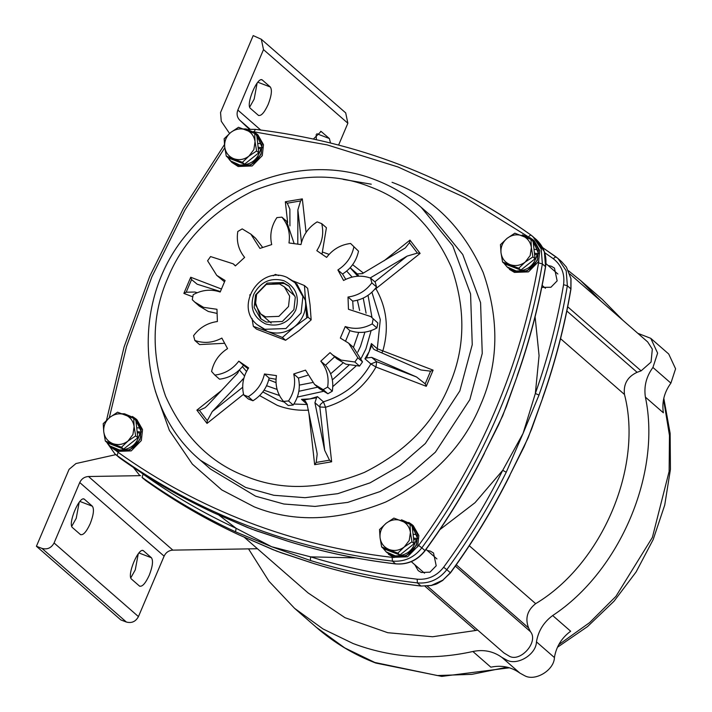 <?xml version="1.0" encoding="UTF-8"?>
<svg xmlns="http://www.w3.org/2000/svg" width="712" height="712" viewBox="0 0 712 712"><rect width="100%" height="100%" fill="white"/><g stroke="black" fill="none" stroke-linecap="round" stroke-linejoin="round"><path stroke-width="1.07" d="M637.818 333.314L650.759 338.325L668.719 354.006L675.581 368.807L670.9 383.136C664.269 392.178 661.751 402.066 663.361 412.791L645.392 397.118C661.519 473.266 619.894 571.336 552.681 615.542L570.65 631.224C561.652 637.89 556.241 646.665 554.417 657.55C554.203 670.099 535.353 681.642 524.699 675.741L519.902 673.098C511.287 666.922 501.604 664.946 490.853 667.18L472.884 651.498C431.534 660.638 391.609 657.977 353.116 643.532L323.043 628.972L294.599 608.36L269.011 581.286L248.532 548.881M554.417 657.55L536.447 641.868C536.234 654.417 517.393 665.96 506.73 660.068L501.933 657.425L519.902 673.098M568.523 270.809L580.645 280.555L600.99 301.176M650.759 338.325L657.621 353.134L652.931 367.454L670.9 383.136M645.392 397.118C643.79 386.393 646.3 376.506 652.931 367.454M536.447 641.868C538.281 630.983 543.692 622.208 552.681 615.542M472.884 651.498C483.635 649.264 493.318 651.24 501.933 657.425M265.576 316.867L278.899 316.368L288.502 306.534L289.659 296.147L284.373 286.883L279.54 283.972L266.217 284.471L256.605 294.305L255.457 304.692L260.743 313.956L265.576 316.867M268.736 379.808L276.016 382.62L268.736 379.808M303.561 399.984L301.488 399.352L310.049 398.889L303.561 399.984L305.243 400.954L307.023 404.042L316.778 451.622L317.178 454.158L316.19 462.435L329.505 460.183L324.672 450.287L314.918 402.707L316.537 397.786L310.049 398.889L317.481 396.637L316.537 397.786M427.36 586.145L503.909 652.94L508.573 655.743C519.644 663.504 539.198 641.939 530.422 631.633L528.589 627.931L456.267 564.821M427.218 550.456L430.395 551.141L433.528 553.028L436.216 565.791L429.977 572.172L421.326 572.493L418.193 570.606L414.785 564.705M548.16 265.54L551.328 266.226L554.47 268.113L557.149 280.875L550.919 287.256L541.761 287.372M138.253 553.803L135.271 569.867L130.821 577.797M149.262 575.234C145.399 583.546 142.124 587.142 139.436 586.029L131.622 579.212C126.353 575.679 139.018 545.855 143.628 550.937L151.434 557.754C153.365 560.664 152.635 566.494 149.262 575.234M139.908 586.314L139.436 586.029M79.192 502.272L76.22 518.336L71.761 526.266M90.201 523.694C86.348 532.006 83.064 535.611 80.376 534.49L72.562 527.681C67.302 524.148 79.958 494.315 84.568 499.406L92.382 506.223C94.304 509.133 93.584 514.963 90.201 523.694M80.848 534.783L80.376 534.49M257.139 83.055L254.157 99.119L249.707 107.049M268.148 104.486C264.286 112.799 261.01 116.394 258.322 115.282L250.508 108.464C245.248 104.931 257.904 75.107 262.514 80.189L270.329 87.006C272.251 89.917 271.53 95.746 268.148 104.486M258.794 115.566L258.322 115.282M366.466 357.958L364.927 358.786L369.083 351.79L371.388 343.576L371.7 345.623L366.466 357.958L371.717 357.388L376.648 361.687L416.547 376.986L371.717 357.388M358.67 276.185L355.697 272.892M245.685 526.729L257.824 531.357M439.909 529.612L475.02 502.699L502.734 470.303C485.78 504.212 466.075 536.537 443.629 567.259C436.714 576.017 427.885 579.995 417.152 579.185C380.813 574.949 345.311 567.509 310.628 556.864L310.37 560.495L271.637 546.727L310.628 556.864L355.671 557.897M544.707 252.689L553.215 258.652C561.528 265.149 564.981 273.826 563.566 284.702C557.3 321.628 547.893 357.887 535.344 393.496L538.993 395.062L523.053 433.439L506.232 472.243L502.734 470.303L523.053 433.439L535.344 393.496L539.073 355.635L535.095 316.769M498.623 424.797L506.303 406.73M469.306 545.757L535.664 603.66C602.041 564.055 643.354 466.743 624.468 394.457L560.549 338.681M524.005 446.958L531.695 428.882M244.394 537.355L308.073 592.918L345.026 617.704L387.764 632.71L432.584 636.751L475.705 630.494L425.028 586.27M271.067 548.89L283.216 553.509M36.419 546.273L120.782 619.894L126.38 622.039L42.008 548.418L36.419 546.273L69.073 469.342L75.97 463.548L115.798 454.648M42.008 548.418C47.303 549.806 51.326 547.991 54.076 542.98L138.448 616.601C135.698 621.612 131.675 623.427 126.38 622.039M138.448 616.601L164.107 556.152L79.735 482.531L54.076 542.98M79.735 482.531C81.542 478.802 84.47 476.791 88.502 476.515L172.865 550.136C168.833 550.412 165.914 552.423 164.107 556.152M172.865 550.136L257.433 548.729M477.716 630.084L475.705 630.494M535.664 603.66C527.281 610.291 524.922 618.381 528.589 627.931M566.85 311.01L637.098 372.305C627.477 376.773 623.276 384.16 624.468 394.457M637.098 372.305L641.111 370.854L651.053 362.088L652.326 349.138L647.644 341.893L569.814 273.978M338.618 145.025L347.865 123.238L263.502 49.617L261.322 39.276L253.187 35.6L220.533 112.532L221.263 121.245L229.54 133.429M261.322 39.276L345.694 112.897L347.865 123.238M239.205 534.952L276.71 551.159L313.885 563.566C348.738 574.264 384.418 581.74 420.934 585.994L417.419 582.923C380.902 578.669 345.222 571.193 310.37 560.495M271.637 546.727L235.521 531.811L236.144 528.313L271.637 546.727M524.148 446.664L509.748 475.313L528.126 437.871L542.606 398.293C555.218 362.515 564.669 326.078 570.971 288.983L570.819 289.117M219.002 515.194L236.144 528.313C203.401 513.121 172.402 495.062 143.139 474.156L142.062 477.378L145.577 480.449C174.974 501.462 206.133 519.6 239.036 534.872M498.765 424.503L484.356 453.152L502.743 415.71L517.223 376.141C529.835 340.363 539.287 303.926 545.588 266.831L545.437 266.964M213.814 512.8L251.318 529.007L288.743 541.485M299.325 385.103L312.586 382.531L299.325 385.103M330.653 373.818L343.033 362.942L330.653 373.818M353.472 347.385L358.679 332.406L353.472 347.385M359.631 310.45L357.388 300.242L359.631 310.45M140.611 475.652L88.502 476.515M143.156 550.652L142.614 550.545M84.096 499.112L83.553 499.014M263.502 49.617L237.844 110.066L260.69 130.002M250.117 129.21L239.757 120.177C237.052 117.311 236.42 113.947 237.844 110.066M239.757 120.177L249.342 129.264M262.043 79.904L261.5 79.797M313.413 138.991L321.094 131.435L329.38 138.537L330.493 142.952M316.199 134.586L316.351 139.632M542.508 398.124C555.12 362.346 564.572 325.909 570.873 288.805L570.899 278.508L566.423 267.151M431.499 585.362L442.846 580.173L450.349 572.742C472.902 541.868 492.704 509.392 509.748 475.313M384.071 260.788L409.961 240.131L420.107 253.41L375.9 288.68C386.865 307.949 389.17 328.686 382.842 350.882L433.118 370.151L430.582 371.166L420.952 369.982L374.904 349.886L373.462 348.978L371.7 345.623M416.547 376.986L425.206 383.821L430.582 371.166M374.859 281.827L407.095 256.115L370.204 277.956M409.961 240.131L409.471 242.676L405.315 247.936L362.381 273.639L357.086 273.889L358.839 276.176M407.095 256.115L417.41 253.08L409.471 242.676M301.488 242.418L297.865 209.88L297.776 243.913M297.865 209.88L300.598 200.944L287.274 203.196L289.864 209.177L289.935 225.873M191.572 279.558L186.197 292.214L183.856 293.397L190.718 277.244L191.572 279.558L197.162 284.204L220.355 291.528M186.197 292.214L194.901 292.027L197.153 292.73M199.369 410.299L207.308 420.703L207.014 423.418L196.877 410.139L199.369 410.299L205.083 407.691L207.548 405.395L237.701 373.115L239.081 370.222M207.308 420.703L212.256 411.563L243.86 378.232M356.098 273.221L357.086 273.889M420.107 253.41L417.41 253.08M374.61 289.419L375.9 288.68L375.571 288.253M300.598 200.944L302.333 198.879L306.071 232.432M287.274 203.196L285.334 201.754L302.333 198.879M381.774 352.894L382.842 350.882L377.289 348.738L380.297 319.652L371.913 292.205M433.118 370.151L426.265 386.313L425.206 383.821M426.265 386.313L375.981 367.036L370.836 363.939L364.927 358.786M329.505 460.183L331.65 461.794L325.571 407.255L323.39 401.799C344.065 395.534 359.88 382.914 370.836 363.939L376.648 361.687L375.981 367.036C364.33 387.203 347.527 400.607 325.571 407.255L319.839 407.006L314.918 402.707M331.65 461.794L314.651 464.678L316.19 462.435M509.854 475.465C492.82 509.534 473.026 542.001 450.474 572.866L442.846 580.173M443.015 580.262C433.795 585.771 436.874 583.635 431.356 585.504L421.086 586.065L431.169 585.433M214.846 375.091L219.527 379.185C229.344 377.965 237.327 373.328 243.495 365.265L238.805 361.171C232.646 369.234 224.654 373.88 214.846 375.091L211.589 371.468C213.716 361.687 219.038 354.069 227.546 348.622L221.859 338.084C212.977 342.846 203.979 343.647 194.857 340.47L193.566 335.69C199.654 327.565 207.601 322.848 217.4 321.53L216.964 309.293L203.552 307.353L194.652 302.004L199.333 306.089L208.242 311.447L216.857 313.378M194.652 302.004L192.267 299.672L193.201 294.679C202.039 289.828 211.037 288.938 220.195 292.018L225.09 280.492L216.742 275.366L207.593 260.779L210.565 256.569L233.207 263.832L235.476 265.807M238.805 361.171L248.613 367.917C243.095 376.417 241.448 385.423 243.7 394.929L248.381 399.014L252.956 400.767C261.518 395.409 266.911 387.844 269.145 378.072L264.455 373.987L276.434 375.598C274.992 385.468 277.351 394.074 283.536 401.426L288.218 405.511L293.21 405.048C298.817 396.593 300.553 387.604 298.399 378.072L293.718 373.978L305.501 370.142L314.562 384.418L319.252 388.512L327.894 393.763L332.308 391.164C333.857 381.303 331.587 372.67 325.482 365.256L320.8 361.162L330.057 352.636L336.901 358.821L345.81 364.17L359.551 366.084L362.515 361.874L353.366 347.287L348.684 343.202L357.833 357.789L362.515 361.874M332.219 354.727L341.119 360.085L354.861 361.999L357.833 357.789M243.7 394.929L248.274 396.682L252.956 400.767M243.495 365.265L248.061 368.754M269.145 378.072L276.025 379.282M298.399 378.072L307.522 375.313M325.482 365.256L334.738 356.73M345.676 340.897L349.912 330.635C359.079 333.705 368.077 332.824 376.906 327.965L377.841 322.981L370.774 316.564L377.841 322.981M353.25 309.275L352.707 301.123C362.515 299.805 370.462 295.079 376.541 286.963L375.26 282.183L370.569 278.089L371.86 282.869L376.541 286.963M345.765 279.344L342.561 274.031C351.069 268.584 356.392 260.966 358.519 251.185L350.58 243.468L358.519 251.185M322.047 253.89L326.416 227.724L321.726 223.639L317.151 221.877C308.59 227.244 303.196 234.809 300.971 244.572L288.983 242.961C290.434 233.091 288.066 224.485 281.89 217.142L276.897 217.605C271.29 226.051 269.563 235.049 271.708 244.581L259.925 248.417L250.864 234.141L242.213 228.89L237.799 231.489C236.25 241.35 238.529 249.983 244.625 257.397L235.369 265.923L233.207 263.832M294.083 243.37L286.58 221.227L281.89 217.142M262.586 247.34L255.546 238.235L250.864 234.141M216.742 275.366L224.431 281.756M194.857 340.47L199.538 344.563L224.351 343.309M327.894 393.763L323.203 389.669L327.627 387.079L332.308 391.164M283.536 401.426L288.529 400.954L293.21 405.048M376.906 327.965L372.225 323.88L373.159 318.887M306.685 317.935L304.985 294.59M350.58 243.468C340.772 244.688 332.78 249.325 326.612 257.388L316.804 250.651C322.331 242.142 323.969 233.144 321.726 223.639M370.569 278.089C361.447 274.921 352.44 275.713 343.567 280.475L337.88 269.946C346.388 264.49 351.701 256.881 353.837 247.1M370.774 316.564L348.462 309.275L348.017 297.029C357.825 295.711 365.772 290.994 371.86 282.869M348.684 343.202L340.336 338.067L345.231 326.541C354.389 329.62 363.387 328.73 372.225 323.88M320.8 361.162C326.897 368.576 329.175 377.218 327.627 387.079M314.562 384.418L323.203 389.669M293.718 373.978C295.863 383.519 294.136 392.508 288.529 400.954M264.455 373.987C262.221 383.75 256.827 391.315 248.274 396.682M359.551 366.084L354.861 361.999M349.912 330.635L345.231 326.541M352.707 301.123L348.017 297.029M342.561 274.031L337.88 269.946M293.469 281.062L304.451 285.548L307.646 288.342L310.032 304.656L311.162 319.875L299.013 330.626L285.601 340.274L256.525 329.122L253.33 326.336L267.24 331.365C276.879 334.649 285.993 333.109 294.554 326.737C302.68 319.786 306.356 311.135 305.582 300.776L296.913 284.017L286.918 277.368M283.118 282.522L267.089 283.118L255.537 294.955L254.148 307.442L260.503 318.593L266.324 322.091L282.353 321.495L293.905 309.658L295.293 297.171L288.93 286.019L283.118 282.522M289.517 286.544L284.302 283.554L271.441 283.002M255.145 301.666L261.108 319.101M304.451 285.548L305.582 300.776L307.967 317.089L294.554 326.737L282.406 337.479L285.601 340.274M311.162 319.875L307.967 317.089M257.246 324.717L264.882 329.3L285.913 328.526L301.078 312.986L302.903 296.593L294.554 281.961L286.776 277.28C259.835 265.149 233.928 306.552 257.246 324.717L267.24 331.365L282.406 337.479M253.33 326.336L252.048 318.504M249.832 295.347L249.805 294.795M273.266 275.802L275.366 274.405L278.739 275.562M229.104 159.346L231.8 162.345L236.891 165.398L250.918 164.881L261.028 154.522L262.238 143.593L256.676 133.838L253.338 131.56M231.8 162.345L238.146 166.492L252.164 165.967L262.283 155.617L263.493 144.687L257.931 134.924L256.676 133.838M532.985 239.748L534.24 240.834L539.803 250.597L538.592 261.526L528.473 271.877L514.456 272.402L509.365 269.341L513.201 271.308L527.227 270.791L537.337 260.432L538.548 249.503L532.985 239.748L529.648 237.479M412.052 524.664L413.298 525.75L418.861 535.513L417.65 546.442L407.54 556.793L393.513 557.318L388.423 554.256L392.267 556.223L406.285 555.707L416.404 545.347L417.615 534.418L412.052 524.664L408.715 522.386M108.162 444.252L110.867 447.252L115.958 450.313L129.976 449.797L140.086 439.438L141.305 428.508L135.743 418.754L132.405 416.476M110.867 447.252L117.204 451.408L131.23 450.883L141.341 440.532L142.551 429.603L136.989 419.84L135.743 418.754M119.554 450.011C130.634 449.726 137.434 444.074 139.944 433.056L140.638 436.963C137.194 446.388 130.581 451.097 120.8 451.105L111.072 447.02L109.826 445.926L119.554 450.011M134.283 417.899L135.529 418.985L141.323 432.006L139.846 428.028L134.283 417.899L124.555 413.814L122.446 413.761M106.64 442.179L109.826 445.926M139.846 428.028L136.704 427.77M139.944 433.056L137.265 432.834M141.323 432.006L137.131 431.659M239.837 165.033C250.9 165.148 257.886 159.746 260.788 148.808L261.384 152.697C257.602 162.007 250.838 166.475 241.083 166.119L232.014 162.105L230.759 161.01L239.837 165.033M255.225 132.984L256.471 134.07L262.247 147.758L260.877 143.771L255.225 132.984L246.147 128.97L242.08 128.943M227.573 157.263L230.759 161.01M260.877 143.771L257.7 143.388M260.788 148.808L258.269 148.496M262.247 147.758L258.136 147.259M516.147 270.943C527.209 271.058 534.196 265.656 537.106 254.718L537.693 258.607C533.911 267.917 527.147 272.385 517.393 272.029L508.323 268.015L507.069 266.92L516.147 270.943M503.882 263.182L507.069 266.92M537.186 249.681L531.535 238.894L532.781 239.988L538.557 253.668L537.186 249.681L534.009 249.298M531.535 238.894L522.457 234.88M537.106 254.718L534.578 254.407M538.557 253.668L534.445 253.169M395.204 555.858C406.276 555.974 413.263 550.572 416.164 539.634L416.751 543.523C412.969 552.832 406.205 557.3 396.459 556.944L387.381 552.93L386.135 551.836L395.204 555.858M382.949 548.089L386.135 551.836M416.253 534.596L410.593 523.809L411.839 524.895L417.624 538.583L416.253 534.596L413.076 534.214M410.593 523.809L401.515 519.796M416.164 539.634L413.645 539.322M417.624 538.583L413.503 538.085M103.374 423.524L109.871 417.33L117.578 412.195L133.731 418.38L134.105 426.613L135.689 435.904L127.982 441.04L121.485 447.234L105.331 441.04L103.747 431.757L103.213 423.596M105.287 440.995L107.459 442.9L123.612 449.094L137.816 437.764L135.859 420.24L133.731 418.38M121.485 447.234L123.612 449.094M135.689 435.904L137.816 437.764M224.316 138.609L230.813 132.414L238.52 127.279L254.673 133.464L255.047 141.706L256.623 150.989L248.924 156.124L242.427 162.318L226.274 156.133L224.689 146.841L224.155 138.68M226.229 156.079L228.401 157.984L244.554 164.178L258.759 152.849L256.801 135.325L254.673 133.464M242.427 162.318L244.554 164.178M256.623 150.989L258.759 152.849M379.692 529.434L386.18 523.24L393.887 518.105L410.041 524.29L410.415 532.532L411.999 541.814L404.291 546.949L397.794 553.144L381.641 546.949L380.057 537.667L379.523 529.506M381.596 546.905L383.768 548.81L399.93 555.004L414.126 543.674L412.177 526.15L410.041 524.29M397.794 553.144L399.93 555.004M411.999 541.814L414.126 543.674M500.625 244.519L507.122 238.324L514.829 233.189L530.983 239.383L531.357 247.616L532.932 256.898L525.233 262.043L518.736 268.228L502.583 262.043L500.999 252.751L500.465 244.59M502.538 261.998L504.71 263.894L520.864 270.088L535.068 258.759L533.11 241.235L530.983 239.383M518.736 268.228L520.864 270.088M532.932 256.898L535.068 258.759M509.445 667.794L441.787 676.4L375.785 663.059C353.811 654.604 333.981 642.687 316.297 627.299L344.75 647.911L374.823 662.471L437.408 675.546L472.003 674.335L507.158 667.18M558.724 644.698L589.643 622.599L615.933 596.353L652.388 537.4L669.129 471.433L669.476 435.468L663.557 399.414M421.21 207.334L452.743 245.773L470.579 293.949L472.243 344.697L459.827 390.933L425.367 443.478L399.859 465.692L370.08 482.843L337.782 493.665L305.048 497.688L273.817 495.285L245.622 487.453L200.455 460.308L210.458 469.039L255.617 496.184L283.821 504.007L315.042 506.419L347.785 502.387L380.075 491.565L409.854 474.414L435.361 452.2L469.831 399.655L482.247 353.428L480.573 302.671L462.747 254.495L431.214 216.056L421.21 207.334C407.709 195.578 392.561 186.473 375.758 180.011C312.906 154.824 233.607 176.914 188.822 231.765C130.412 297.999 135.68 406.677 200.455 460.308M246.948 476.755C282.62 491.004 321.771 489.553 364.393 472.403C405.635 451.764 433.866 422.857 449.094 385.673C465.283 348.853 466.057 309.417 451.426 267.365C433.261 226.914 406.125 200.054 370.026 186.793C334.355 172.544 295.213 173.995 252.582 191.154C211.348 211.784 183.118 240.701 167.89 277.885C151.701 314.704 150.926 354.131 165.558 396.183C183.723 436.643 210.859 463.494 246.948 476.755M392.063 182.299C432.469 197.144 462.844 227.208 483.181 272.491C499.557 319.563 498.685 363.707 480.564 404.923C463.521 446.549 431.917 478.909 385.753 502.004C338.04 521.211 294.225 522.839 254.291 506.882L221.744 489.901L192.374 464.135L169.394 430.431L155.367 391.235M288.502 541.414C323.346 552.111 359.026 559.587 395.543 563.842L392.419 561.118C342.33 555.262 293.994 543.425 247.42 525.598C200.855 507.718 157.405 484.382 117.062 455.564L120.186 458.297C149.591 479.309 180.741 497.448 213.653 512.72M116.626 451.168L118.139 452.343C158.286 481.009 201.532 504.238 247.856 522.029C294.207 539.767 342.312 551.551 392.161 557.371L394.101 557.532M118.139 452.343L117.062 455.564L114.926 453.882L120.239 458.332M328.116 254.015L329.077 254.389M350.144 267.757L357.807 276.22M368.042 295.32L372.011 317.641M371.13 330.617L365.879 348.996L361.242 358.207M355.875 366.182L332.807 386.607M323.168 391.395L297.331 397.073M279.487 395.525L264.045 390.212M266.582 385.726L277.093 389.411M298.862 391.288L317.73 387.177M332.353 379.87L348.96 365.185M357.78 352.093L360.512 346.361L364.909 332.13M366.093 313.218L363.227 298.106M352.12 277.093L346.682 271.076M308.572 410.139C297.678 410.744 287.248 409.142 277.262 405.351L259.622 395.587M262.835 391.912L277.929 400.002L284.302 402.093M293.896 404.024L307.121 404.523M307.388 404.505L301.488 399.352M317.481 396.637L323.39 401.799L320.195 404.63L319.839 407.006L324.672 450.287M371.388 343.576L377.289 348.738L377.146 350.865M357.371 274.013L350.171 267.73M235.521 531.811C202.617 516.538 171.459 498.391 142.062 477.378L143.441 478.758M506.232 472.243C489.188 506.321 469.386 538.797 446.833 569.671L450.474 572.866M566.334 267.009L561.501 261.553L566.387 267.08L570.997 278.659L570.971 288.983L567.357 285.735C561.056 322.839 551.604 359.275 538.993 395.062M553.215 258.652L555.849 256.792L557.986 258.483L542.597 247.589L555.796 256.756M141.252 472.67L143.139 474.156M517.117 375.972C529.728 340.194 539.189 303.748 545.49 266.653L542.366 263.921C524.45 367.098 484.276 461.75 421.842 547.857L424.966 550.581C447.519 519.716 467.312 487.231 484.356 453.152M400.5 164.953C447.056 182.824 490.515 206.168 530.858 234.978L532.994 236.669L541.218 248.977L542.366 263.921L538.575 262.888L538.833 260.921M417.383 547.038L418.638 545.445C480.769 459.747 520.748 365.567 538.575 262.888M527.361 236.233L465.212 197.66L397.99 166.964L327.128 144.883L253.703 131.756M224.814 147.74L184.871 210.165L151.852 276.861L126.514 346.548L109.283 417.802M190.718 277.244L221.263 288.947M287.648 222.518L285.334 201.754M352.636 264.695L363.378 273.043M314.651 464.678L308.919 413.298M243.54 394.288L207.014 423.418M196.877 410.139L221.352 390.612M192.765 296.815L183.856 293.397M242.418 366.653L246.512 371.442M321.566 131.729L320.551 131.337M329.38 138.537L316.885 133.749M270.329 87.006L257.824 82.218M92.382 506.223L79.886 501.426M151.434 557.754L138.938 552.966M536.118 239.392C543.986 246.708 547.136 255.848 545.588 266.831L544.342 251.71L536.118 239.392L530.832 234.96L528.215 236.838M561.501 261.553L557.986 258.483L566.218 270.791L567.357 285.735L563.566 284.702M443.629 567.259L446.833 569.671C439.144 579.408 429.336 583.831 417.419 582.923L417.152 579.185M254.576 530.217L288.618 541.476C323.471 552.174 359.168 559.659 395.703 563.913L395.543 563.842C407.469 564.741 417.276 560.317 424.966 550.581L425.091 550.714C447.634 519.849 467.428 487.382 484.463 453.304M418.638 545.445L421.842 547.857C414.144 557.594 404.345 562.017 392.419 561.118L392.161 557.371M641.111 370.854L567.695 306.792M530.422 631.633L455.342 566.12M194.901 292.027L196.957 292.81M243.397 380.146L242.409 379.274M212.256 411.563L242.685 387.284M145.631 480.484L145.595 480.467C175.019 501.497 206.195 519.644 239.116 534.926L273.791 550.011M421.255 586.029L421.086 586.065C384.56 581.811 348.862 574.335 314.001 563.628L279.958 552.37M425.091 550.714C417.454 560.451 407.656 564.847 395.703 563.913L395.872 563.877M254.193 131.809L255.341 129.362L248.301 129.37M265.549 323.916C278.766 327.387 288.814 322.865 295.676 310.343C299.877 296.797 295.952 286.918 283.892 280.697C270.667 277.226 260.628 281.756 253.766 294.279C249.565 307.815 253.49 317.694 265.549 323.916M132.922 434.551L134.105 426.613C133.26 420.925 130.243 416.974 125.054 414.758C119.696 412.933 114.632 413.788 109.871 417.33C105.358 421.192 103.32 425.998 103.747 431.757C104.593 437.444 107.61 441.395 112.808 443.612C118.165 445.436 123.22 444.582 127.982 441.04L132.922 434.551M253.855 149.636L255.047 141.706C254.202 136.019 251.185 132.067 245.987 129.842C240.629 128.018 235.574 128.872 230.813 132.414C226.3 136.277 224.253 141.083 224.689 146.841C225.535 152.528 228.552 156.48 233.741 158.696C239.098 160.52 244.163 159.666 248.924 156.124L253.855 149.636M409.231 540.461L410.415 532.532C409.569 526.836 406.552 522.884 401.363 520.668C396.005 518.843 390.941 519.698 386.18 523.24C381.668 527.102 379.63 531.909 380.057 537.667C380.902 543.354 383.919 547.306 389.117 549.522C394.475 551.346 399.53 550.492 404.291 546.949L409.231 540.461M530.164 255.546L531.357 247.616C530.511 241.929 527.494 237.977 522.297 235.752C516.939 233.928 511.883 234.782 507.122 238.324C502.61 242.187 500.563 246.993 500.999 252.751C501.844 258.438 504.861 262.39 510.05 264.606C515.408 266.43 520.472 265.576 525.233 262.043L530.164 255.546M580.645 280.555L602.352 299.494L622.884 320.284M663.807 398.231L670.134 433.377L670.437 469.342L664.723 505.093L653.162 539.616L636.101 571.958L614.029 601.213L587.56 626.551L557.452 647.27M316.297 627.299L294.599 608.36M294.839 296.014L284.373 286.883M371.29 184.203L343.131 179.362M329.104 254.371L323.043 252.244M239.374 369.946L244.545 376.025M531.579 429.185L542.606 398.293M133.438 467.499L139.926 475.696M248.408 527.859L213.725 512.774C180.804 497.492 149.636 479.336 120.212 458.314L118.05 456.606M506.196 407.033L517.223 376.141M224.44 144.634L183.393 208.429L149.778 276.212L124.057 347.047L106.586 419.982M255.341 129.362C356.926 141.555 448.756 176.754 530.832 234.96M107.209 443.042L114.926 453.882M271.21 323.097L260.743 313.956M424.503 573.187L411.287 561.652M436.937 558.929L426.034 549.415M545.437 288.271L542.161 285.405M557.879 274.013L545.962 263.618"/></g></svg>
